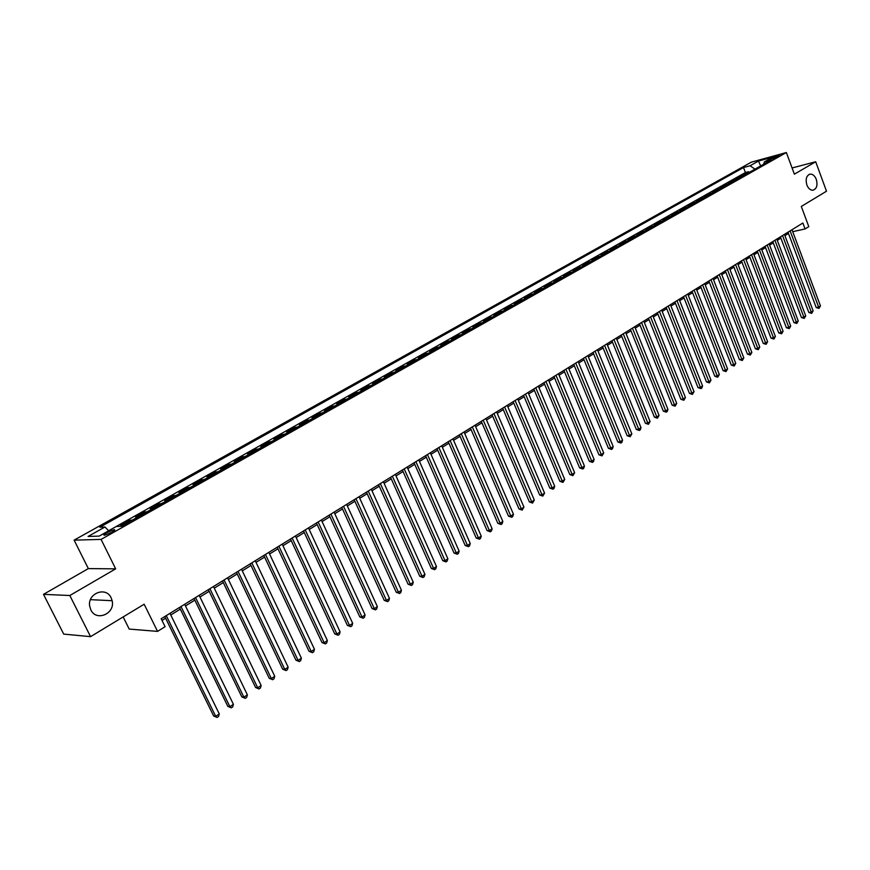 <?xml version="1.0" encoding="UTF-8"?>
<svg xmlns="http://www.w3.org/2000/svg" width="870" height="870" viewBox="0 0 870 870"><rect width="100%" height="100%" fill="white"/><g stroke="black" fill="none" stroke-linecap="round" stroke-linejoin="round"><path stroke-width="1.3" d="M111.132 597.82L112.132 600.702C115.471 613.567 96.287 621.985 90.839 609.859L89.686 606.162C87.283 593.296 106.053 586.152 111.132 597.82M816.299 179.372C817.843 185.386 816.68 189.007 812.819 190.236C810.285 190.204 808.306 188.453 806.871 184.973C805.315 179.002 806.446 175.37 810.264 174.098C812.83 174.098 814.842 175.849 816.299 179.372M111.751 532.375C114.699 530.624 115.514 529.721 114.209 529.667L106.934 532.549C103.965 534.3 103.138 535.202 104.454 535.267L111.751 532.375M123.159 616.928L129.206 629.075L157.557 631.392L165.083 626.704L161.178 618.766L802.879 223.024L805.076 228.951L808.795 226.646L801.313 206.462L826.5 191.215L815.701 161.755L792.081 167.975M43.5 594.351L63.706 634.1L90.567 636.655L69.817 595.515L115.666 568.85L101.083 539.4L74.113 540.139L88.338 568.599L43.5 594.351L69.817 595.515M101.083 539.4L786.36 152.533L751.365 162.146L74.113 540.139M747.547 173.326L743.904 174.294L748.515 171.694L748.863 172.586M744.459 175.066L740.805 176.034L741.153 176.936M740.805 176.034L736.15 178.654L739.794 177.697M731.964 182.113L728.31 183.07L733.018 180.416L733.366 181.319M724.047 186.571L720.404 187.518L725.156 184.842L725.504 185.756M716.064 191.085L712.421 192.02L717.217 189.312L717.565 190.225M707.984 195.63L704.352 196.566L709.202 193.836L709.55 194.75M699.839 200.23L696.207 201.155L701.1 198.393L701.459 199.317M691.606 204.874L687.974 205.788L692.922 203.004L693.281 203.928M683.287 209.561L679.666 210.464L684.657 207.658L685.016 208.582M674.892 214.292L671.259 215.194L676.316 212.356L676.675 213.291M666.398 219.077L662.777 219.979L667.877 217.098L668.247 218.044M657.829 223.916L654.207 224.797L659.362 221.904L659.732 222.84M649.161 228.799L645.551 229.68L650.76 226.744L651.13 227.69M640.407 233.736L636.807 234.606L642.06 231.637L642.441 232.594M631.566 238.717L627.966 239.587L633.273 236.586L633.654 237.543M622.626 243.763L619.027 244.611L624.399 241.588L624.78 242.545M613.6 248.853L610 249.701L615.427 246.634L615.819 247.602M604.465 253.996L600.887 254.834L606.368 251.745L606.76 252.713M595.243 259.206L591.665 260.021L597.211 256.9L597.603 257.879M585.923 264.458L582.345 265.274L587.946 262.12L588.348 263.088M576.495 269.776L572.928 270.581L578.593 267.384L578.985 268.362M566.968 275.148L563.412 275.931L569.132 272.712L569.535 273.702M557.333 280.575L553.788 281.358L559.573 278.095L559.975 279.085M547.6 286.067L544.054 286.839L549.905 283.544L550.318 284.533M537.758 291.613L534.223 292.374L540.139 289.047L540.553 290.036M527.796 297.225L524.273 297.975L530.254 294.604L530.667 295.615M517.737 302.901L514.224 303.641L520.271 300.237L520.684 301.237M507.558 308.643L504.056 309.361L510.168 305.925L510.592 306.936M497.27 314.44L493.768 315.157L499.956 311.667L500.38 312.689M486.863 320.312L483.372 321.008L489.625 317.485L490.06 318.507M476.336 326.25L472.856 326.935L479.185 323.368L479.62 324.401M465.678 332.253L462.22 332.916L468.615 329.317L469.06 330.35M454.912 338.321L451.465 338.985L457.935 335.331L458.381 336.375M444.015 344.466L440.579 345.107L447.126 341.421L447.571 342.465M432.988 350.686L429.573 351.306L436.185 347.576L436.642 348.631M421.841 356.972L418.426 357.581L425.125 353.807L425.582 354.862M410.553 363.334L407.16 363.932L413.935 360.115L414.403 361.17M399.134 369.772L395.752 370.348L402.614 366.487L403.082 367.553M387.585 376.286L384.214 376.851L391.152 372.936L391.63 374.013M375.883 382.887L372.534 383.431L379.559 379.472L380.038 380.549M364.051 389.553L360.724 390.086L367.825 386.073L368.304 387.161M352.078 396.307L348.761 396.818L355.95 392.762L356.439 393.849M339.942 403.147L336.647 403.637L343.933 399.537L344.422 400.624M327.675 410.074L324.39 410.542L331.764 406.388L332.264 407.486M315.244 417.078L311.982 417.524L319.453 413.326L319.942 414.424M302.662 424.168L299.421 424.603L306.979 420.34L307.48 421.45M289.917 431.357L286.698 431.759L294.354 427.453L294.865 428.573M277.019 438.632L273.822 439.013L281.575 434.652L282.087 435.772M263.958 445.995L260.782 446.364L268.623 441.949L269.145 443.069M250.723 453.455L247.569 453.803L255.519 449.322L256.041 450.453M237.314 461.013L234.193 461.339L242.241 456.804L242.773 457.935M223.742 468.669L220.643 468.963L228.788 464.373L229.332 465.515M209.985 476.423L206.919 476.695L215.173 472.051L215.716 473.193M196.054 484.285L193.009 484.525L201.372 479.816L201.916 480.969M181.939 492.246L178.916 492.463L187.387 487.689L187.953 488.853M167.627 500.304L164.637 500.5L173.228 495.672L173.793 496.835M153.131 508.482L150.173 508.656L158.873 503.752L159.438 504.926M138.439 516.769L135.513 516.91L144.333 511.941L144.898 513.126M123.54 525.165L120.647 525.273L129.586 520.249L130.174 521.434M772.636 157.818L770.254 159.504L776.91 157.133L779.292 155.447L772.636 157.818L773.017 158.829M754.997 169.128L750.049 165.768L743.524 167.551L99.865 527.209L104.965 526.992L88.077 536.453L99.213 536.105L116.243 526.513L121.55 526.296L771.135 160.026L764.415 161.853L763.577 164.289M750.049 165.768L758.466 161.059L772.843 157.122L764.415 161.853M748.515 171.694L745.405 172.532L108.63 530.765M129.586 520.249L132.501 520.108M144.333 511.941L147.28 511.788M158.873 503.752L161.853 503.567M173.228 495.672L176.24 495.454M187.387 487.689L190.432 487.45M201.372 479.816L204.439 479.555M215.173 472.051L218.261 471.757M228.788 464.373L231.909 464.069M242.241 456.804L245.383 456.467M255.519 449.322L258.684 448.974M268.623 441.949L271.81 441.568M281.575 434.652L284.784 434.25M294.354 427.453L297.583 427.039M306.979 420.34L310.231 419.905M319.453 413.326L322.716 412.858M331.764 406.388L335.059 405.909M343.933 399.537L347.239 399.036M355.95 392.762L359.277 392.25M367.825 386.073L371.175 385.54M379.559 379.472L382.92 378.918M391.152 372.936L394.534 372.371M402.614 366.487L406.007 365.9M413.935 360.115L417.339 359.506M425.125 353.807L428.551 353.187M436.185 347.576L439.622 346.945M447.126 341.421L450.573 340.779M457.935 335.331L461.394 334.678M468.615 329.317L472.084 328.642M479.185 323.368L482.665 322.683M489.625 317.485L493.116 316.789M499.956 311.667L503.458 310.96M510.168 305.925L513.681 305.196M520.271 300.237L523.783 299.487M530.254 294.604L533.788 293.853M540.139 289.047L543.674 288.274M549.905 283.544L553.45 282.761M559.573 278.095L563.129 277.312M569.132 272.712L572.699 271.918M578.593 267.384L582.16 266.579M587.946 262.12L591.524 261.294M597.211 256.9L600.789 256.074M606.368 251.745L609.957 250.908M615.427 246.634L619.027 245.797M624.399 241.588L627.999 240.729M633.273 236.586L636.883 235.726M642.06 231.637L645.67 230.767M650.76 226.744L654.37 225.863M659.362 221.904L662.983 221.013M667.877 217.098L671.51 216.206M676.316 212.356L679.938 211.443M684.657 207.658L688.29 206.734M692.922 203.004L696.555 202.079M701.1 198.393L704.743 197.468M709.202 193.836L712.845 192.901M717.217 189.312L720.86 188.377M725.156 184.842L728.81 183.896M733.018 180.416L736.672 179.459M157.557 631.392L144.148 604.226L90.567 636.655M786.36 152.533L794.375 174.163L815.701 161.755M792.722 231.681L805.076 228.951M162.005 620.44L165.615 618.211M170.781 615.014L180.329 609.12M185.473 605.944L194.847 600.148M199.959 596.994L209.17 591.306M214.259 588.163L223.296 582.574M228.364 579.442L237.238 573.961M242.284 570.85L250.995 565.467M256.019 562.357L264.578 557.072M269.58 553.983L277.987 548.796M282.957 545.718L291.222 540.618M296.17 537.562L304.282 532.549M309.209 529.504L317.18 524.588M322.085 521.554L329.915 516.715M334.798 513.702L342.486 508.95M347.347 505.948L354.906 501.283M359.745 498.292L367.162 493.703M371.979 490.734L379.276 486.221M384.072 483.263L391.239 478.837M396.013 475.89L403.06 471.54M407.812 468.604L414.729 464.319M419.471 461.404L426.267 457.196M430.976 454.292L437.664 450.16M442.351 447.256L448.931 443.2M453.596 440.318L460.056 436.327M464.7 433.456L471.051 429.53M475.683 426.681L481.926 422.82M486.526 419.971L492.659 416.186M497.248 413.348L503.284 409.629M507.852 406.801L513.779 403.136M518.324 400.33L524.153 396.731M528.688 393.936L534.419 390.391M538.921 387.607L544.566 384.127M549.046 381.354L554.592 377.928M559.062 375.166L564.51 371.805M568.958 369.054L574.32 365.748M578.746 363.007L584.02 359.756M588.424 357.026L593.612 353.829M598.005 351.11L603.095 347.967M607.477 345.26L612.48 342.171M616.841 339.474L621.767 336.429M626.106 333.754L630.957 330.763M635.274 328.088L640.037 325.152M644.344 322.487L649.031 319.594M653.316 316.952L657.927 314.103M662.19 311.46L666.725 308.665M670.977 306.033L675.435 303.282M679.666 300.672L684.059 297.953M688.268 295.354L692.585 292.69M696.783 290.091L701.024 287.47M705.211 284.892L709.387 282.315M713.552 279.738L717.652 277.204M721.795 274.637L725.841 272.147M729.973 269.591L733.943 267.144M738.054 264.6L741.969 262.185M746.068 259.651L749.907 257.281M753.986 254.758L757.77 252.42M761.837 249.907L765.557 247.613M769.613 245.112L773.267 242.85M777.301 240.359L780.901 238.13M784.925 235.65L788.459 233.464M745.405 172.532L743.524 167.551M104.965 526.992L108.652 530.787M760.684 165.92L758.466 161.059M115.666 568.85L88.338 568.599M787.992 232.203L816.19 307.534L818.626 307.132L790.112 230.887M820.443 305.892L819.007 308.393L818.626 307.132L820.443 305.892L791.994 229.734M819.007 308.393L816.19 307.534M780.423 236.868L808.85 312.515L811.275 312.112L782.543 235.552M813.124 310.862L811.666 313.374L811.275 312.112L813.124 310.862L784.446 234.389M811.666 313.374L808.85 312.515M772.788 241.577L801.433 317.539L803.858 317.148L774.909 240.272M805.718 315.886L804.261 318.409L803.858 317.148L805.718 315.886L776.823 239.087M804.261 318.409L801.433 317.539M765.078 246.33L793.94 322.618L796.376 322.226L767.188 245.025M798.247 320.954L796.779 323.488L796.376 322.226L798.247 320.954L769.123 243.828M796.779 323.488L793.94 322.618M757.291 251.136L786.382 327.74L788.807 327.359L759.401 249.831M790.71 326.076L789.231 328.621L788.807 327.359L790.71 326.076L761.348 248.624M789.231 328.621L786.382 327.74M749.418 255.987L778.748 332.916L781.173 332.547L751.528 254.692M783.087 331.242L781.608 333.808L781.173 332.547L783.087 331.242L753.496 253.475M781.608 333.808L778.748 332.916M741.468 260.891L771.037 338.147L773.463 337.777L743.578 259.586M775.398 336.472L773.898 339.039L773.463 337.777L775.398 336.472L745.568 258.357M773.898 339.039L771.037 338.147M733.443 265.839L763.24 343.433L765.676 343.063L735.541 264.545M767.623 341.736L766.122 344.324L765.676 343.063L767.623 341.736L737.564 263.305M766.122 344.324L763.24 343.433M725.341 270.842L755.377 348.761L757.803 348.402L727.429 269.548M759.782 347.065L758.27 349.675L757.803 348.402L759.782 347.065L729.473 268.286M758.27 349.675L755.377 348.761M717.152 275.888L747.428 354.144L749.853 353.796L719.24 274.605M751.854 352.448L750.332 355.069L749.853 353.796L751.854 352.448L721.295 273.332M750.332 355.069L747.428 354.144M708.876 280.988L739.402 359.593L741.827 359.245L710.964 279.705M743.839 357.885L742.317 360.517L741.827 359.245L743.839 357.885L713.041 278.422M742.317 360.517L739.402 359.593M700.513 286.143L731.289 365.085L733.714 364.758L702.59 284.86M735.748 363.377L734.215 366.02L733.714 364.758L735.748 363.377L704.689 283.566M734.215 366.02L731.289 365.085M692.063 291.352L723.1 370.642L725.526 370.315L694.14 290.08M727.581 368.923L726.037 371.577L725.526 370.315L727.581 368.923L696.261 288.764M726.037 371.577L723.1 370.642M683.526 296.616L714.825 376.253L717.25 375.927L685.604 295.343M719.327 374.524L717.772 377.199L717.25 375.927L719.327 374.524L687.746 294.017M717.772 377.199L714.825 376.253M674.913 301.933L706.462 381.919L708.887 381.604L676.98 300.661M710.986 380.179L709.42 382.876L708.887 381.604L710.986 380.179L679.144 299.323M709.42 382.876L706.462 381.919M666.192 307.317L698.012 387.639L700.437 387.346L668.258 306.044M702.558 385.899L701.829 388.031L700.981 388.607L700.437 387.346L702.558 385.899L670.444 304.696M700.981 388.607L698.012 387.639M657.383 312.743L689.475 393.425L691.889 393.142L659.449 311.471M694.043 391.685L692.455 394.404L691.889 393.142L694.043 391.685L661.657 310.111M692.455 394.404L689.475 393.425M648.487 318.235L680.851 399.276L683.265 398.993L650.543 316.963M685.429 397.525L683.842 400.254L683.265 398.993L685.429 397.525L652.772 315.592M683.842 400.254L680.851 399.276M639.493 323.781L672.14 405.181L674.544 404.909L641.538 322.52M676.74 403.43L675.131 406.17L674.544 404.909L676.74 403.43L643.8 321.128M675.131 406.17L672.14 405.181M630.402 329.382L663.332 411.162L665.735 410.89L632.436 328.131M667.942 409.389L667.214 411.553L666.333 412.152L665.735 410.89L667.942 409.389L634.719 326.718M666.333 412.152L663.332 411.162M621.213 335.059L654.425 417.198L656.828 416.937L623.246 333.797M659.068 415.425L657.437 418.198L656.828 416.937L659.068 415.425L625.552 332.373M657.437 418.198L654.425 417.198M611.925 340.779L645.42 423.288L647.824 423.048L613.948 339.539M650.086 421.515L648.454 424.31L647.824 423.048L650.086 421.515L616.275 338.093M648.454 424.31L645.42 423.288M602.529 346.575L636.329 429.454L638.721 429.225L604.552 345.325M641.005 427.67L640.276 429.867L639.363 430.487L638.721 429.225L641.005 427.67L606.912 343.878M639.363 430.487L636.329 429.454M593.035 352.426L627.129 435.696L629.532 435.468L595.047 351.186M631.837 433.902L630.184 436.729L629.532 435.468L631.837 433.902L597.429 349.718M630.184 436.729L627.129 435.696M583.444 358.353L617.841 441.993L620.234 441.775L585.445 357.113M622.561 440.187L621.832 442.406L620.897 443.037L620.234 441.775L622.561 440.187L587.848 355.623M620.897 443.037L617.841 441.993M573.732 364.334L608.445 448.365L610.827 448.159L575.733 363.105M613.187 446.549L612.458 448.779L611.512 449.42L610.827 448.159L613.187 446.549L578.169 361.605M611.512 449.42L608.445 448.365M563.923 370.381L598.941 454.803L601.322 454.608L565.902 369.163M603.715 452.987L602.018 455.869L601.322 454.608L603.715 452.987L568.371 367.64M602.018 455.869L598.941 454.803M553.994 376.503L589.338 461.317L591.709 461.133L555.973 375.285M594.123 459.49L593.394 461.731L592.426 462.383L591.709 461.133L594.123 459.49L558.464 373.752M592.426 462.383L589.338 461.317M543.957 382.691L579.627 467.897L581.997 467.723L545.925 381.484M584.433 466.07L583.705 468.321L582.726 468.984L581.997 467.723L584.433 466.07L548.448 379.929M582.726 468.984L579.627 467.897M533.81 388.955L569.807 474.552L572.166 474.389L535.768 387.748M574.635 472.714L572.917 475.651L572.166 474.389L574.635 472.714L538.323 386.171M572.917 475.651L569.807 474.552M523.544 395.284L559.867 481.284L562.237 481.132L525.502 394.077M564.728 479.446L562.999 482.393L562.237 481.132L564.728 479.446L528.079 392.49M562.999 482.393L559.867 481.284M513.169 401.69L549.829 488.092L552.178 487.961L515.105 400.494M554.701 486.243L553.972 488.527L552.961 489.212L552.178 487.961L554.701 486.243L517.715 398.884M552.961 489.212L549.829 488.092M502.664 408.16L539.661 494.986L542.021 494.856L504.589 406.975M544.566 493.127L542.815 496.107L542.021 494.856L544.566 493.127L507.232 405.344M542.815 496.107L539.661 494.986M492.039 414.718L529.395 501.946L531.733 501.838L493.953 413.533M534.321 500.087L532.549 503.088L531.733 501.838L534.321 500.087L496.629 411.891M532.549 503.088L529.395 501.946M481.284 421.352L518.998 508.993L521.337 508.896L483.198 420.166M523.947 507.123L522.174 510.135L521.337 508.896L523.947 507.123L485.895 418.503M522.174 510.135L518.998 508.993M470.409 428.051L508.482 516.117L510.81 516.03L472.312 426.887M513.452 514.235L512.724 516.562L511.669 517.28L510.81 516.03L513.452 514.235L475.042 425.202M511.669 517.28L508.482 516.117M459.403 434.837L497.847 523.327L500.174 523.261L461.296 433.673M502.838 521.445L502.11 523.773L501.044 524.501L500.174 523.261L502.838 521.445L464.058 431.977M501.044 524.501L497.847 523.327M448.278 441.71L487.08 530.624L489.397 530.569L450.149 440.557M492.105 528.732L491.376 531.07L490.288 531.809L489.397 530.569L492.105 528.732L452.944 438.828M490.288 531.809L487.08 530.624M437.012 448.659L476.194 538.008L478.5 537.964L438.861 447.506M481.24 536.105L480.512 538.454L479.413 539.204L478.5 537.964L481.24 536.105L441.699 445.766M479.413 539.204L476.194 538.008M425.604 455.684L465.178 545.479L467.484 545.447L427.453 454.553M470.246 543.565L469.517 545.925L468.408 546.675L467.484 545.447L470.246 543.565L430.313 452.781M468.408 546.675L465.178 545.479M414.066 462.807L454.031 553.037L456.315 553.015L415.893 461.676M459.121 551.112L458.392 553.494L457.272 554.255L456.315 553.015L459.121 551.112L418.796 459.882M457.272 554.255L454.031 553.037M402.386 470.007L442.743 560.682L445.027 560.682L404.202 468.887M447.865 558.757L447.126 561.139L445.995 561.911L445.027 560.682L447.865 558.757L407.138 467.081M445.995 561.911L442.743 560.682M390.554 477.304L431.324 568.425L433.597 568.436L392.359 476.194M436.468 566.49L435.739 568.882L434.587 569.665L433.597 568.436L436.468 566.49L395.328 474.357M434.587 569.665L431.324 568.425M378.58 484.688L419.764 576.255L422.026 576.288L380.375 483.579M424.941 574.32L424.201 576.723L423.037 577.517L422.026 576.288L424.941 574.32L383.387 481.73M423.037 577.517L419.764 576.255M366.466 492.159L408.063 584.194L410.325 584.238L368.238 491.061M413.261 582.237L412.532 584.662L411.358 585.456L410.325 584.238L413.261 582.237L371.283 489.19M411.358 585.456L408.063 584.194M354.199 499.728L396.22 592.22L398.471 592.285L355.95 498.64M401.44 590.262L400.711 592.688L399.526 593.503L398.471 592.285L401.44 590.262L359.038 496.737M399.526 593.503L396.22 592.22M341.769 507.384L384.225 600.343L386.465 600.43L343.509 506.318M389.477 598.386L388.749 600.822L387.541 601.638L386.465 600.43L389.477 598.386L346.641 504.393M387.541 601.638L384.225 600.343M329.186 515.149L372.088 608.576L374.317 608.674L330.915 514.083M377.362 606.607L376.634 609.054L375.416 609.881L374.317 608.674L377.362 606.607L334.08 512.136M375.416 609.881L372.088 608.576M316.452 523L359.799 616.906L362.007 617.026L318.148 521.956M365.096 614.927L364.367 617.395L363.138 618.233L362.007 617.026L365.096 614.927L321.356 519.977M363.138 618.233L359.799 616.906M303.543 530.961L347.347 625.345L349.544 625.476L305.229 529.928M352.676 623.355L351.948 625.834L350.697 626.683L349.544 625.476L352.676 623.355L308.48 527.927M350.697 626.683L347.347 625.345M290.471 539.019L334.743 633.893L336.929 634.045L292.135 537.997M340.105 631.892L339.376 634.382L338.104 635.241L336.929 634.045L340.105 631.892L295.43 535.963M338.104 635.241L334.743 633.893M277.236 547.187L321.976 642.549L324.151 642.712L278.878 546.175M327.359 640.537L326.631 643.039L325.347 643.909L324.151 642.712L327.359 640.537L282.206 544.12M325.347 643.909L321.976 642.549M263.817 555.462L309.046 651.315L311.21 651.5L265.448 554.462M314.462 649.292L313.733 651.804L312.439 652.696L311.21 651.5L314.462 649.292L268.819 552.374M312.439 652.696L309.046 651.315M250.234 563.847L295.941 660.189L298.095 660.406L251.832 562.857M301.39 658.166L300.661 660.689L299.345 661.591L298.095 660.406L301.39 658.166L255.258 560.748M299.345 661.591L295.941 660.189M236.466 572.329L282.674 669.182L284.805 669.421L238.043 571.362M288.144 667.149L287.426 669.693L286.089 670.596L284.805 669.421L288.144 667.149L241.512 569.219M286.089 670.596L282.674 669.182M222.513 580.942L269.232 678.295L271.353 678.546L224.068 579.975M274.735 676.251L274.006 678.807L272.658 679.72L271.353 678.546L274.735 676.251L227.581 577.811M272.658 679.72L269.232 678.295M208.365 589.653L255.617 687.528L257.716 687.8L209.909 588.707M261.141 685.484L260.424 688.039L259.053 688.975L257.716 687.8L261.141 685.484L213.465 586.51M259.053 688.975L255.617 687.528M194.043 598.495L241.816 696.881L243.894 697.185L195.554 597.559M247.374 694.825L246.656 697.403L245.264 698.349L243.894 697.185L247.374 694.825L199.165 595.341M245.264 698.349L241.816 696.881M179.514 607.456L227.831 706.364L229.897 706.69L181.003 606.531M233.41 704.298L232.692 706.886L231.289 707.843L229.897 706.69L233.41 704.298L184.657 604.28M231.289 707.843L227.831 706.364M164.789 616.536L213.65 715.977L215.706 716.314L166.257 615.634M219.273 713.9L218.555 716.499L217.13 717.467L215.706 716.314L219.273 713.9L169.965 613.35M217.13 717.467L213.65 715.977M744.22 175.12L747.308 173.38M121.332 526.296L123.355 525.165M132.305 520.108L138.243 516.769M147.084 511.777L152.935 508.482M161.657 503.567L167.431 500.304M176.034 495.454L181.732 492.246M190.225 487.461L195.848 484.285M204.232 479.566L209.779 476.434M218.055 471.768L223.536 468.68M231.703 464.069L237.108 461.024M245.177 456.478L250.517 453.466M258.466 448.985L263.74 446.005M271.603 441.579L276.801 438.643M284.566 434.271L289.71 431.368M297.366 427.05L302.445 424.19M310.014 419.916L315.027 417.1M322.498 412.88L327.457 410.085M334.841 405.931L339.724 403.169M347.021 399.058L351.85 396.328M359.06 392.272L363.834 389.575M370.946 385.562L375.666 382.909M382.702 378.939L387.357 376.318M394.306 372.393L398.917 369.804M405.779 365.933L410.335 363.366M417.121 359.538L421.613 357.004M428.323 353.22L432.771 350.719M439.393 346.978L443.787 344.498M450.345 340.812L454.684 338.354M461.165 334.711L465.45 332.286M471.855 328.675L476.097 326.283M482.437 322.716L486.624 320.345M492.888 316.821L497.031 314.483M503.23 310.992L507.33 308.676M513.452 305.229L517.509 302.945M523.555 299.53L527.568 297.268M533.549 293.897L537.519 291.657M543.446 288.318L547.361 286.11M553.222 282.804L557.104 280.618M562.89 277.356L566.729 275.192M572.46 271.962L576.255 269.82M581.921 266.622L585.684 264.502M591.285 261.337L595.004 259.249M600.55 256.117L604.237 254.04M609.718 250.951L613.361 248.896M618.787 245.84L622.387 243.807M627.77 240.772L631.326 238.771M636.644 235.77L640.179 233.78M645.431 230.811L648.922 228.843M654.131 225.906L657.589 223.96M662.744 221.056L666.159 219.131M671.27 216.249L674.652 214.346M679.698 211.497L683.048 209.605M688.05 206.788L691.367 204.918M696.315 202.134L699.6 200.274M704.504 197.512L707.745 195.685M712.606 192.944L715.825 191.128M720.621 188.42L723.807 186.626M728.571 183.951L731.724 182.167M736.433 179.514L739.554 177.752M771.19 159.384L770.95 158.764M112.132 600.702L90.458 599.658M114.568 530.406L114.209 529.667M810.264 174.098L809.198 174.37"/></g></svg>
